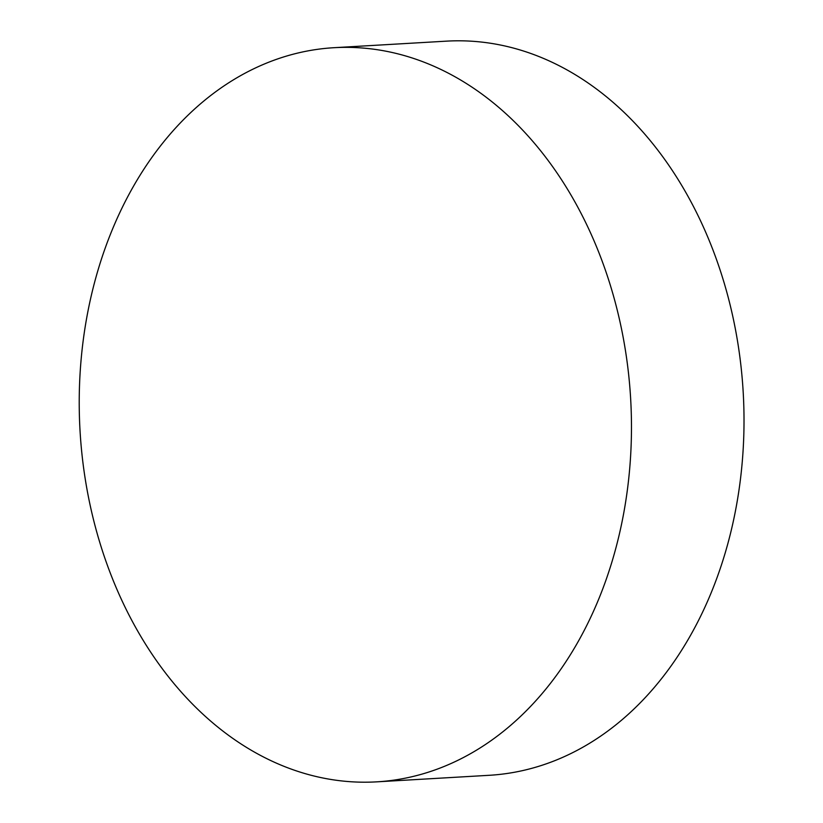 <?xml version="1.0" encoding="UTF-8"?>
<svg xmlns="http://www.w3.org/2000/svg" width="823" height="823" viewBox="0 0 823 823"><rect width="100%" height="100%" fill="white"/><g stroke="black" fill="none" stroke-linecap="round" stroke-linejoin="round"><path stroke-width="1.23" d="M367.5 48.475A367.696 275.767 -93.3 0 0 333.963 47.703A367.696 275.767 -93.3 0 0 79.255 408.496A367.696 275.767 -93.3 0 0 343.191 781.089A367.696 275.767 -93.3 0 0 376.728 781.85A367.696 275.767 -93.3 0 0 631.436 421.067A367.696 275.767 -93.3 0 0 367.5 48.475M376.728 781.85L489.263 775.297A367.696 275.767 -93.3 0 0 743.745 436.807A367.696 275.767 -93.3 0 0 480.035 41.911A367.696 275.767 -93.3 0 0 446.498 41.15L333.963 47.703"/></g></svg>
